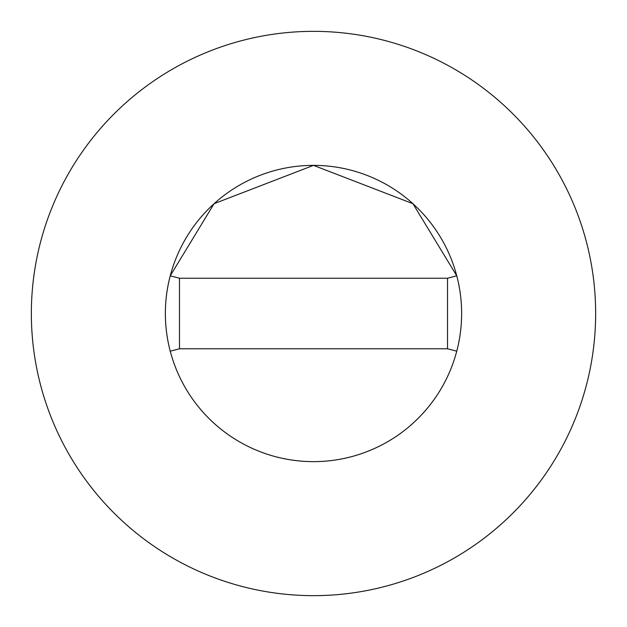 <?xml version="1.0" encoding="UTF-8"?>
<svg xmlns="http://www.w3.org/2000/svg" width="627" height="627" viewBox="0 0 627 627"><rect width="100%" height="100%" fill="white"/><g stroke="black" fill="none" stroke-linecap="round" stroke-linejoin="round"><path stroke-width="0.94" d="M461.629 313.5A148.129 148.129 0 0 0 456.754 275.802L412.919 203.689L313.5 165.371L214.081 203.689L170.238 275.802A148.129 148.129 0 0 0 313.5 461.629A148.129 148.129 0 0 0 461.629 313.5A148.129 148.129 0 0 0 313.5 165.371A148.129 148.129 0 0 0 170.246 351.198A148.129 148.129 0 0 0 461.629 313.5M595.65 313.5A282.15 282.15 0 0 0 313.5 31.35A282.15 282.15 0 0 0 31.35 313.5A282.15 282.15 0 0 0 313.5 595.65A282.15 282.15 0 0 0 595.65 313.5M456.754 351.198L447.521 348.769L447.521 278.231L179.479 278.231L179.479 348.769L170.246 351.198M456.754 275.802L447.521 278.231M170.246 275.802L179.479 278.231M179.479 348.769L447.521 348.769"/></g></svg>
